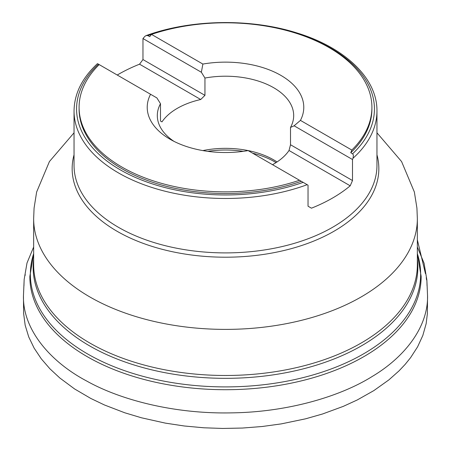 <?xml version="1.0" encoding="UTF-8"?>
<svg xmlns="http://www.w3.org/2000/svg" width="451" height="451" viewBox="0 0 451 451"><rect width="100%" height="100%" fill="white"/><g stroke="black" fill="none" stroke-linecap="round" stroke-linejoin="round"><path stroke-width="0.68" d="M156.435 32.799A148.937 85.989 0 0 0 147.86 35.601L146.22 35.567L145.047 36.198L142.967 38.544L142.967 59.566L139.545 64.189A151.457 87.443 180 0 0 117.237 75.029M146.18 35.578C191.111 19.179 250.987 18.198 297.435 33.103C345.359 47.817 377.391 78.581 376.957 111.042A151.457 87.443 180 0 1 353.054 158.188L353.409 155.026L352.597 153.802A148.937 85.989 0 0 0 294.565 32.799M97.946 63.89L98.403 64.155A148.937 85.989 0 0 0 120.186 169.779A148.937 85.989 0 0 0 303.14 182.356L307.165 184.685A151.457 87.443 180 0 1 152.799 187.751A151.457 87.443 180 0 1 74.043 111.042L74.043 165.455A151.457 87.443 180 0 0 177.373 248.366A151.457 87.443 180 0 0 346.368 218.149A151.457 87.443 180 0 0 376.957 165.455L376.957 111.042M353.054 158.188L352.496 159.513L352.496 180.535L350.207 185.812A151.457 87.443 180 0 1 346.368 188.879A151.457 87.443 180 0 1 311.455 208.182L308.033 206.208L308.033 185.186L307.165 184.685M303.14 182.356L299.509 180.265A146.412 84.529 180 0 1 152.697 180.665A146.412 84.529 180 0 1 79.088 107.327A146.412 84.529 180 0 1 99.175 64.6L98.403 64.155M301.302 181.296A146.412 84.529 180 0 1 153.605 182.616A146.412 84.529 180 0 1 79.088 108.979L79.088 107.327M147.86 35.601L149.698 36.661L151.491 34.394A146.412 84.529 180 0 1 298.303 33.988A146.412 84.529 180 0 1 371.912 107.327L371.912 108.979A146.412 84.529 180 0 1 350.76 152.742L352.597 153.802M371.912 107.327A146.412 84.529 180 0 1 351.825 150.059L350.76 152.742M299.509 180.265L248.123 150.595A78.282 45.196 180 0 1 170.145 139.286A78.282 45.196 180 0 1 150.561 94.27L99.175 64.6M151.491 34.394L202.877 64.065A78.282 45.196 180 0 1 280.855 75.373A78.282 45.196 180 0 1 300.439 120.389L351.825 150.059M173.962 141.349A68.186 39.367 180 0 1 157.314 115.574A68.186 39.367 180 0 1 160.488 103.707L156.897 97.929L150.561 94.27M202.877 64.065L201.36 72.256L204.951 78.04A68.186 39.367 180 0 1 293.686 115.574A68.186 39.367 180 0 1 290.512 127.436L290.512 144.748L289.023 150.487A68.186 39.367 0 0 1 272.528 164.688M290.512 127.436L294.103 125.801L300.439 120.389M142.967 59.566L204.951 95.353L200.729 99.508A68.186 39.367 -0 0 0 171.087 112.462A68.186 39.367 -0 0 0 161.977 121.883L160.488 121.02L160.488 103.707M202.832 150.589A68.186 39.367 180 0 1 271.846 158.842A68.186 39.367 180 0 1 277.049 161.948M204.951 95.353L204.951 78.04M294.103 125.801L352.496 159.513M290.512 144.748L352.496 180.535M350.207 185.812L289.023 150.487M142.967 38.544L201.36 72.256M200.729 99.508L139.545 64.189M378.603 331.468A191.85 110.76 0 0 0 417.35 264.72L417.35 218.628A191.85 110.76 180 0 1 378.603 285.376A191.85 110.76 180 0 1 164.536 323.649A191.85 110.76 180 0 1 33.65 218.628L33.65 264.72A191.85 110.76 0 0 0 164.536 369.741A191.85 110.76 0 0 0 378.603 331.468M33.65 253.637A195.136 112.66 0 0 0 146.761 377.324A195.136 112.66 0 0 0 381.225 342.129A195.136 112.66 0 0 0 417.35 253.637M417.35 259.274A192.351 111.053 180 0 1 379.003 334.208A192.351 111.053 180 0 1 157.833 371.235A192.351 111.053 180 0 1 33.65 259.274M417.35 253.58L421.138 276.362A195.638 112.953 180 0 1 381.625 344.829A195.638 112.953 180 0 1 163.003 383.795A195.638 112.953 180 0 1 29.862 276.362L33.65 253.58M376.957 154.817A153.346 88.537 180 0 1 347.879 222.022A153.346 88.537 180 0 1 165.511 250.147A153.346 88.537 180 0 1 74.043 154.817M276.035 162.608A69.42 40.077 0 0 0 252.622 153.193M243.275 151.344A69.42 40.077 0 0 0 207.725 151.344M23.458 295.698L23.61 313.389L25.171 325.256L28.729 336.925L34.152 348.166L41.283 358.827L49.903 368.788L59.808 377.983L74.59 388.954L90.854 398.475L104.469 404.981L124.775 412.783L141.462 417.789L165.382 423.128L184.318 425.992L203.841 427.785L222.631 428.45L242.508 428.044L262.144 426.511L281.261 423.889L305.519 418.832L322.504 414.001L343.262 406.379L357.248 399.964L373.84 390.605L388.841 379.917L398.994 370.902L405.105 364.442L410.607 357.649L417.575 346.875L422.818 335.499L426.156 323.666L427.385 313.558L427.542 295.693C428.236 327.296 404.389 357.305 372.306 376.416C340.212 396.553 287.501 412.242 231.154 412.874C174.836 414.063 120.688 400.105 86.688 381.027C50.354 361.803 22.595 329.551 23.458 295.698L24.066 281.892M97.478 63.625C82.071 77.984 74.257 93.791 74.043 111.042M33.65 218.628L34.079 208.074L36.638 192.002L49.424 161.548L74.043 132.803M417.35 218.628L416.921 208.074L414.362 192.002L401.576 161.548L376.957 132.803M427.542 295.693L426.934 281.762M426.578 279.936L426.24 277.63M420.715 253.913L417.35 239.853M417.35 239.814L425.462 273.667M427.046 285.692L426.872 280.065L424.075 263.249L417.35 247.001M25.183 275.296L25.284 274.811M23.948 285.872L24.151 279.547L26.998 263.001L33.65 247.001"/></g></svg>
